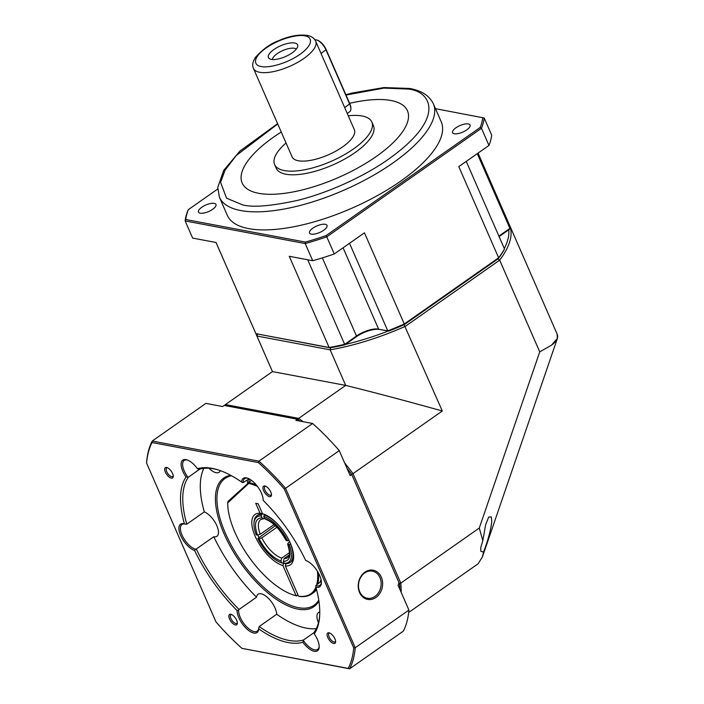 <?xml version="1.0" encoding="UTF-8"?>
<svg xmlns="http://www.w3.org/2000/svg" width="704" height="704" viewBox="0 0 704 704"><rect width="100%" height="100%" fill="white"/><g stroke="black" fill="none" stroke-linecap="round" stroke-linejoin="round"><path stroke-width="1.06" d="M454.326 133.76A9.548 3.546 156.4 0 1 452.584 132.669A9.548 3.546 156.4 0 1 457.794 126.641A9.548 3.546 156.4 0 1 468.336 123.93A9.548 3.546 156.4 0 1 470.087 125.022A9.548 3.546 156.4 0 1 464.869 131.05A9.548 3.546 156.4 0 1 454.326 133.76M311.265 234.133A9.548 3.546 156.4 0 1 309.514 233.042A9.548 3.546 156.4 0 1 314.723 227.005A9.548 3.546 156.4 0 1 325.266 224.303A9.548 3.546 156.4 0 1 327.017 225.394A9.548 3.546 156.4 0 1 321.798 231.422A9.548 3.546 156.4 0 1 311.265 234.133M200.209 213.189A9.548 3.546 156.4 0 1 198.458 212.098A9.548 3.546 156.4 0 1 203.676 206.07A9.548 3.546 156.4 0 1 214.21 203.368A9.548 3.546 156.4 0 1 215.961 204.459A9.548 3.546 156.4 0 1 210.751 210.487A9.548 3.546 156.4 0 1 200.209 213.189M219.419 197.234A116.723 43.375 156.4 0 0 240.786 210.558A116.723 43.375 156.4 0 0 369.626 177.478A116.723 43.375 156.4 0 0 433.347 103.778L441.232 121.827A116.723 43.375 156.4 0 1 377.52 195.536A116.723 43.375 156.4 0 1 248.67 228.615A116.723 43.375 156.4 0 1 227.304 215.292L219.419 197.234L217.756 187.44L223.696 170.403L239.958 151.026L277.605 123.675M407.458 110.792A90.2 33.519 -23.6 0 0 390.958 100.505A90.2 33.519 -23.6 0 0 349.615 103.33A90.2 33.519 156.4 0 1 390.949 100.487A90.2 33.519 156.4 0 1 407.458 110.783A90.2 33.519 156.4 0 1 358.222 167.737A90.2 33.519 156.4 0 1 258.658 193.301A90.2 33.519 156.4 0 1 242.15 183.005A90.2 33.519 156.4 0 1 281.257 132.035A90.2 33.519 -23.6 0 0 242.158 183.014M348.278 115.808A53.055 19.712 156.4 0 1 362.138 115.984A53.055 19.712 156.4 0 1 371.844 122.038A53.055 19.712 156.4 0 1 342.883 155.54A53.055 19.712 156.4 0 1 284.319 170.579A53.055 19.712 156.4 0 1 274.604 164.525A53.055 19.712 156.4 0 1 286.044 143M371.844 122.038L373.428 125.673A53.055 19.712 156.4 0 1 344.467 159.174A53.055 19.712 156.4 0 1 285.903 174.214A53.055 19.712 156.4 0 1 276.197 168.15L274.604 164.525M354.341 129.686A33.959 12.619 156.4 0 1 335.808 151.131A33.959 12.619 156.4 0 1 298.329 160.758A33.959 12.619 156.4 0 1 292.107 156.878L253.458 68.411A33.959 12.619 156.4 0 0 259.67 72.283A33.959 12.619 156.4 0 0 297.158 62.656A33.959 12.619 156.4 0 0 315.691 41.219L354.341 129.686M271.322 59.391A15.919 5.914 156.4 0 1 269.35 58.652A15.919 5.914 156.4 0 1 275.563 48.426A15.919 5.914 156.4 0 1 294.668 43.014A15.919 5.914 156.4 0 1 297.739 46.253A15.919 5.914 156.4 0 1 287.276 55.73A15.919 5.914 156.4 0 1 271.322 59.391M296.314 49.078A13.262 4.928 -23.6 0 0 294.43 48.286A13.262 4.928 -23.6 0 0 280.826 51.498A13.262 4.928 -23.6 0 0 272.395 59.532M498.23 258.72A136.884 50.864 -23.6 0 0 503.8 250.334L504.495 248.943A137.949 51.26 156.4 0 1 498.634 257.796L498.23 258.72L404.272 324.641L404.29 323.99L498.634 257.796L458.797 166.619L488.972 145.446A161.295 59.937 -23.6 0 0 491.691 135.15L484.194 117.999A161.295 59.937 156.4 0 1 481.474 128.295L488.972 145.446M356.277 336.802L356.479 336.019L344.67 344.309A137.949 51.26 156.4 0 1 329.12 347.486L255.886 333.678L330.141 347.811A136.884 50.864 -23.6 0 0 344.863 344.81L356.277 336.802A18.04 6.706 156.4 0 1 379.773 329.463L388.634 331.135A136.884 50.864 -23.6 0 0 404.272 324.641M499.11 236.597L509.318 229.442L509.925 228.369L498.89 236.113M216.031 242.493L255.587 333.018A137.949 51.26 156.4 0 0 255.886 333.678L216.049 242.493L192.632 238.084L185.134 220.933L305.21 243.566L312.708 260.718A161.295 59.937 -23.6 0 0 334.277 253.977L364.452 232.813L404.29 323.99A137.949 51.26 156.4 0 1 387.772 330.836L388.634 331.135M349.518 243.285L387.772 330.836L379.773 329.463M322.344 257.875L356.479 336.019A16.975 6.31 156.4 0 1 378.602 329.102L343.077 247.799M307.736 259.785L344.863 344.81M312.708 260.718L289.282 256.3L329.12 347.486L330.141 347.811M478.06 153.102L508.402 222.57A137.949 51.26 156.4 0 1 509.925 228.369L477.286 153.648M504.495 248.943L466.25 161.392M334.277 253.977L326.788 236.826L481.474 128.295L480.19 127.486L326.075 235.602L326.788 236.826A161.295 59.937 156.4 0 1 305.21 243.566L305.369 242.079L185.742 219.525L185.134 220.933A161.295 59.937 156.4 0 1 187.854 210.628L188.355 209.642L217.721 189.042M435.486 108.68L484.194 117.999M305.369 242.079A160.23 59.541 -23.6 0 0 326.075 235.602M480.19 127.486A160.23 59.541 -23.6 0 0 482.794 117.603M188.355 209.642A160.23 59.541 -23.6 0 0 185.742 219.525M347.248 113.45L349.747 111.69A10.613 4.717 -125.1 0 0 350.865 109.199A10.613 4.717 -125.1 0 0 349.694 104.139L326.031 49.975A10.613 4.717 -125.1 0 0 316.615 39.952A10.613 4.717 -125.1 0 0 314.882 39.767M350.865 109.199L350.891 108.504A9.97 4.435 -125.1 0 0 349.8 103.743L326.137 49.579A9.97 4.435 -125.1 0 0 317.284 40.154L316.615 39.952M274.094 524.533L260.251 534.248A23.346 10.375 54.9 0 1 260.867 519.438L263.428 518.839L262.073 517.818C255.297 518.241 253.766 524.005 257.479 535.11L256.265 534.882A27.588 12.258 54.9 0 1 253.977 523.521A27.588 12.258 54.9 0 1 261.281 516.006L261.668 514.554L262.724 513.814L260.093 513.295L255.728 503.298L258.148 503.756L262.513 513.744A30.774 13.675 54.9 0 1 262.926 513.867A30.774 13.675 54.9 0 1 283.914 531.784A30.774 13.675 54.9 0 1 293.612 557.612A30.774 13.675 54.9 0 1 285.331 565.981L286.097 563.086M264.572 518.434L263.428 518.839M261.281 516.006L262.073 517.818M289.74 541.834L288.297 542.846L287.954 544.166L289.159 544.394A27.588 12.258 54.9 0 1 284.152 563.27L285.322 563.631A28.653 12.734 54.9 0 0 289.951 562.549A28.653 12.734 54.9 0 0 290.55 543.963L289.159 544.394M284.152 563.27L283.36 561.458C290.136 561.035 291.667 555.271 287.954 544.166L287.558 543.91C290.013 551.602 290.057 556.186 287.681 557.656A23.346 10.375 54.9 0 1 284.117 558.554L289.238 554.963M289.467 552.658L281.706 558.096A23.346 10.375 54.9 0 1 261.826 537.856L276.918 527.27M287.584 540.786L286.37 540.558C280.183 528.986 272.888 521.558 264.493 518.276L263.701 516.463A27.588 12.258 54.9 0 1 287.584 540.786L289.01 540.32M264.757 514.536L263.701 516.463M264.493 518.276L265.514 519.235C273.152 522.192 279.981 529.223 285.991 540.32L286.37 540.558M284.117 558.554L283.36 561.458M257.849 538.49L259.054 538.718C265.25 550.29 272.545 557.718 280.94 561L281.732 562.813A27.588 12.258 54.9 0 1 281.494 562.742A27.588 12.258 54.9 0 1 257.849 538.49L275.334 525.677M260.093 513.295A30.774 13.675 54.9 0 0 255.2 536.334A30.774 13.675 54.9 0 0 282.92 565.532L283.826 562.531L282.902 563.174L281.732 562.813M280.94 561L281.706 558.096M261.826 537.856L259.054 538.718M257.479 535.11L260.251 534.248M253.977 523.521L254.038 522.359A28.653 12.734 54.9 0 1 257.039 515.636A28.653 12.734 54.9 0 1 261.668 514.554M264.079 515.011A28.653 12.734 54.9 0 1 281.697 528.801M285.956 534.882A28.653 12.734 54.9 0 1 288.966 540.355M282.902 563.174A28.653 12.734 54.9 0 1 282.612 563.086A28.653 12.734 54.9 0 1 282.339 562.998M483.49 552.112L480.832 551.258L480.744 547.51L482.83 540.698L485.628 524.788L488.69 517.079L491.304 516.912L491.762 521.532C490.811 530.094 488.048 540.294 483.49 552.112L482.434 556.89L478.13 563.763L408.681 612.48M404.026 324.491L442.297 410.995L352.977 473.66L400.796 583.114L479.283 528.044L539.739 351.868L499.664 260.146L405.31 326.339A137.949 51.26 156.4 0 1 330.15 349.826L345.69 385.396L298.681 418.378A137.949 61.301 54.9 0 1 303.134 421.705M442.297 410.995C406.982 401.139 374.783 392.603 345.69 385.396L272.448 371.589L256.907 336.019L330.15 349.826L330.519 347.468M344.599 462.845A137.949 61.301 54.9 0 1 352.977 473.66L350.926 474.707M497.754 258.729L499.664 260.146A137.949 51.26 156.4 0 0 509.432 224.919L557.19 334.224M539.739 351.868L551.408 345.25C556.899 341.132 558.765 337.33 557.014 333.854M509.045 224.233L509.133 224.259A137.949 51.26 156.4 0 1 509.432 224.919M557.075 333.978L557.41 338.378L551.408 345.25M479.283 528.044L482.83 540.698M398.429 583.449L400.796 583.114A137.949 61.301 54.9 0 1 401.201 592.416M298.162 419.778L298.681 418.378L225.447 404.571L272.448 371.589L256.608 335.368A137.949 51.26 156.4 0 1 255.974 333.705M388.186 331.047A136.25 50.626 156.4 0 1 345.435 344.414M504.302 248.494A136.25 50.626 -23.6 0 0 508.746 229.838M224.479 405.495A137.949 61.301 54.9 0 1 225.447 404.571L225.28 405.645M257.761 333.749L256.907 336.019A137.949 51.26 156.4 0 1 256.608 335.368M258.799 537.284A28.653 12.734 54.9 0 1 257.963 535.471A28.653 12.734 54.9 0 1 257.814 535.128M285.331 565.981L298.522 596.174L299.226 596.385A66.854 29.709 54.9 0 0 311.573 594.035A66.854 29.709 54.9 0 0 316.246 588.43M263.305 513.99L262.513 513.744M282.92 565.532L296.102 595.716L298.038 595.065M251.416 480.278L228.052 501.345L227.7 502.929A66.211 29.427 -125.1 0 0 293.788 595.091A66.211 29.427 -125.1 0 0 296.102 595.716M311.573 594.035L313.447 592.724A66.854 29.709 -125.1 0 0 316.571 589.662M319.942 582.252L321.024 579.506M248.644 482.214L248.846 482.539A66.854 29.709 54.9 0 1 256.326 484.968M318.507 573.118A66.854 29.709 54.9 0 1 317.882 583.686M293.638 556.398A28.653 12.734 54.9 0 1 290.726 562.003L289.951 562.549M298.522 596.174A66.211 29.427 -125.1 0 0 315.894 587.127A15.919 7.075 -125.1 0 0 321.394 583.018A15.919 7.075 -125.1 0 0 319.642 575.432A15.919 7.075 -125.1 0 0 305.686 560.446A102.397 45.505 -125.1 0 0 263.19 500.368A15.919 7.075 -125.1 0 0 261.43 493.134A15.919 7.075 -125.1 0 0 247.306 478.095A15.919 7.075 -125.1 0 0 241.569 482.038L243.047 482.689A14.854 6.6 -125.1 0 1 244.614 478.72A14.854 6.6 -125.1 0 1 247.878 478.289M316.782 584.47A66.211 29.427 -125.1 0 0 317.442 571.287M257.541 486.499A66.211 29.427 -125.1 0 0 248.706 483.428L227.7 502.929M257.039 515.636L257.814 515.09A28.653 12.734 54.9 0 1 262.442 514.008M296.806 595.927A66.854 29.709 54.9 0 1 294.457 595.294L293.788 595.091M248.706 483.428L248.846 482.539M165.378 472.129A6.274 2.79 -125.1 0 0 170.078 477.673A6.274 2.79 -125.1 0 0 173.219 476.467A6.274 2.79 -125.1 0 0 172.533 473.475A6.274 2.79 -125.1 0 0 166.962 467.544A6.274 2.79 -125.1 0 0 165.378 472.129M167.57 467.782A5.218 2.314 -125.1 0 0 166.734 467.984A5.218 2.314 -125.1 0 0 166.76 471.698A5.218 2.314 -125.1 0 0 172.726 476.529A5.218 2.314 -125.1 0 0 173.202 475.816M327.765 637.463A6.274 2.79 -125.1 0 0 332.464 643.016A6.274 2.79 -125.1 0 0 335.606 641.81A6.274 2.79 -125.1 0 0 334.91 638.818A6.274 2.79 -125.1 0 0 329.34 632.887A6.274 2.79 -125.1 0 0 327.765 637.463M329.947 633.125A5.218 2.314 -125.1 0 0 329.12 633.327A5.218 2.314 -125.1 0 0 329.146 637.032A5.218 2.314 -125.1 0 0 335.113 641.863A5.218 2.314 -125.1 0 0 335.579 641.159M241.569 482.038A102.397 45.505 -125.1 0 0 217.562 469.718A102.397 45.505 -125.1 0 0 197.446 468.714A15.919 7.075 -125.1 0 0 186.877 459.844A15.919 7.075 -125.1 0 0 186.023 477.057A102.397 45.505 -125.1 0 0 184.404 523.82A15.919 7.075 -125.1 0 0 180.171 534.336A15.919 7.075 -125.1 0 0 194.612 550.493A102.397 45.505 -125.1 0 0 237.107 610.57A15.919 7.075 -125.1 0 0 247.579 629.631A15.919 7.075 -125.1 0 0 258.729 628.901A102.397 45.505 -125.1 0 0 302.852 642.224A15.919 7.075 -125.1 0 0 319.167 647.064A15.919 7.075 -125.1 0 0 317.416 639.478A15.919 7.075 -125.1 0 0 314.266 633.882L314.213 632.174A100.804 44.801 -125.1 0 0 319.73 614.407M229.53 618.948A6.274 2.79 -125.1 0 0 234.221 624.501A6.274 2.79 -125.1 0 0 237.362 623.286A6.274 2.79 -125.1 0 0 236.676 620.294A6.274 2.79 -125.1 0 0 231.106 614.363A6.274 2.79 -125.1 0 0 229.53 618.948M231.713 614.601A5.218 2.314 -125.1 0 0 230.886 614.803A5.218 2.314 -125.1 0 0 230.912 618.517A5.218 2.314 -125.1 0 0 236.878 623.348A5.218 2.314 -125.1 0 0 237.345 622.635M263.622 490.644A6.274 2.79 -125.1 0 0 268.321 496.197A6.274 2.79 -125.1 0 0 271.462 494.991A6.274 2.79 -125.1 0 0 270.767 491.99A6.274 2.79 -125.1 0 0 265.197 486.059A6.274 2.79 -125.1 0 0 263.622 490.644M265.804 486.306A5.218 2.314 -125.1 0 0 264.977 486.499A5.218 2.314 -125.1 0 0 265.003 490.213A5.218 2.314 -125.1 0 0 270.97 495.044A5.218 2.314 -125.1 0 0 271.436 494.331M199.822 469.128L188.417 477.127A100.804 44.801 -125.1 0 0 186.789 524.181L204.301 511.896A14.854 6.6 54.9 0 1 216.85 525.712A14.854 6.6 54.9 0 1 216.92 536.281A14.854 6.6 54.9 0 1 213.796 536.73L196.293 549.014A100.804 44.801 -125.1 0 0 239.052 609.47L238.63 610.069A14.854 6.6 -125.1 0 0 240.249 617.382A14.854 6.6 -125.1 0 0 257.233 631.136A14.854 6.6 -125.1 0 0 258.782 627.889M185.618 524.19A14.854 6.6 -125.1 0 0 181.958 524.506A14.854 6.6 -125.1 0 0 182.037 535.075A14.854 6.6 -125.1 0 0 195.589 549.217L196.293 549.014M220.334 470.642A14.854 6.6 54.9 0 1 219.146 472.226A14.854 6.6 54.9 0 1 208.93 468.266M188.417 477.127L187.713 476.978A14.854 6.6 -125.1 0 1 184.263 471.029A14.854 6.6 -125.1 0 1 184.184 460.46A14.854 6.6 -125.1 0 1 187.449 460.038M321.323 581.275L315.779 585.517A14.854 6.6 -125.1 0 0 319.889 585.341A14.854 6.6 -125.1 0 0 321.402 582.41M239.052 609.47L256.555 597.186A14.854 6.6 54.9 0 1 258.069 594.255A14.854 6.6 54.9 0 1 275.062 608.01A14.854 6.6 54.9 0 1 276.69 614.249L259.186 626.534A100.804 44.801 -125.1 0 0 303.574 639.945L303.486 640.658A14.854 6.6 -125.1 0 0 317.671 649.387A14.854 6.6 -125.1 0 0 319.176 646.457M303.574 639.945L314.178 632.509M259.186 626.534L258.746 628.637M374.95 596.438A13.798 11.246 100.7 0 0 379.94 577.606A13.798 11.246 100.7 0 0 372.381 571.146A13.798 11.246 100.7 0 0 364.698 572.959A13.798 11.246 100.7 0 0 359.709 591.8A13.798 11.246 100.7 0 0 367.268 598.25A13.798 11.246 100.7 0 0 374.95 596.438M359.533 592.46A14.854 12.109 100.7 0 0 375.954 597.45A14.854 12.109 100.7 0 0 381.322 577.166A14.854 12.109 100.7 0 0 364.91 572.176A14.854 12.109 100.7 0 0 359.533 592.46M230.692 475.314A78.522 34.901 -125.1 0 0 224.127 533.94A78.522 34.901 -125.1 0 0 274.798 598.25A78.522 34.901 -125.1 0 0 318.894 601.049M231.51 475.763A77.466 34.426 -125.1 0 0 225.113 478.412A77.466 34.426 -125.1 0 0 225.509 533.509A77.466 34.426 -125.1 0 0 314.09 605.238A77.466 34.426 -125.1 0 0 318.754 600.125M284.31 489.034L353.707 647.874A152.803 67.91 54.9 0 1 348.251 668.404L241.965 648.366A152.803 67.91 54.9 0 1 215.987 621.914L146.59 463.065A152.803 67.91 54.9 0 1 152.046 442.534L258.333 462.572A152.803 67.91 54.9 0 1 284.31 489.034L285.56 488.294A153.868 68.376 -125.1 0 0 258.922 461.164L258.333 462.572M314.266 633.882A102.397 45.505 -125.1 0 0 319.695 615.287A102.397 45.505 -125.1 0 0 315.894 587.127L315.779 585.517M348.251 668.404L349.633 668.8A153.868 68.376 -125.1 0 0 355.23 647.75L353.707 647.874M355.23 647.75L285.56 488.294L339.258 450.622L350.178 475.622L351.736 474.531L399.555 583.986L397.998 585.077L408.918 610.078L355.23 647.75M339.258 450.622A153.868 68.376 -125.1 0 0 312.611 423.491L258.922 461.164L152.222 441.047L152.046 442.534M312.611 423.491L295.882 420.341L297.44 419.25L224.198 405.442L222.649 406.534L205.911 403.374L152.222 441.047A153.868 68.376 -125.1 0 0 146.626 462.097L146.59 463.065M408.918 610.078A153.868 68.376 -125.1 0 1 403.33 631.127L349.633 668.8L241.965 648.366M186.789 524.181L185.152 524.04M195.589 549.217L194.612 550.493M186.023 477.057L187.713 476.978M197.446 468.714L199.056 469.357A100.804 44.801 -125.1 0 1 218.407 469.982M249.075 478.817L243.047 482.689M302.852 642.224L303.486 640.658M237.107 610.57L238.63 610.069M203.843 468.371A100.804 44.801 -125.1 0 0 204.301 511.896M318.437 622.75A14.854 6.6 54.9 0 1 318.507 612.506A14.854 6.6 54.9 0 1 319.766 611.987M276.69 614.249A100.804 44.801 -125.1 0 0 316.29 628.646M213.796 536.73A100.804 44.801 -125.1 0 0 256.555 597.186M297.44 419.25A137.949 61.301 54.9 0 1 299.957 421.106M346.958 468.248A137.949 61.301 54.9 0 1 351.736 474.531M399.555 583.986A137.949 61.301 54.9 0 1 399.898 589.433M345.99 95.04L383.935 88.097L407.29 89.021C429.334 90.226 449.011 115.966 388.837 158.963C361.09 178.658 323.638 194.146 297.229 200.438C270.653 206.193 252.349 207.636 242.317 204.767L226.538 198.176L220.581 182.336L225.078 170.139L236.289 155.487L277.737 123.974M261.21 66.484C255.385 66.167 250.184 59.374 266.086 48.013C282.445 36.74 300.714 34.364 304.788 35.913C310.614 36.23 315.806 43.032 299.913 54.393C283.554 65.666 265.276 68.033 261.21 66.484M344.714 107.642L349.8 103.743M326.137 49.579L321.05 53.478M247.35 480.031A77.466 34.426 -125.1 0 0 247.588 483.199M345.858 94.723L352.308 92.998L383.856 87.569L409.658 88.466C417.762 89.927 428.278 93.438 433.347 103.778M315.691 41.219C314.248 38.113 311.397 36.159 307.146 35.358C298.355 34.355 288.895 36.133 278.775 40.665C270.802 43.454 263.058 48.99 255.543 57.27C252.71 61.582 252.006 65.296 253.458 68.411M281.494 562.742L282.612 563.086M482.434 556.89L557.41 338.378M248.794 479.019L249.075 481.914"/></g></svg>
